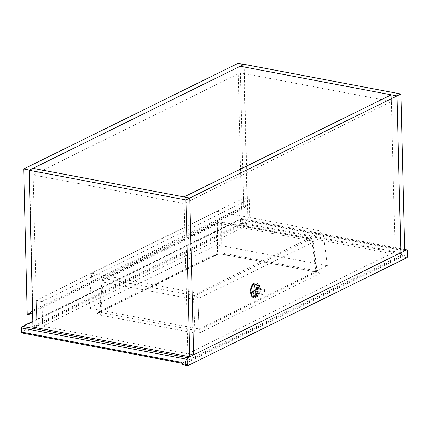 <?xml version="1.0" encoding="UTF-8"?>
<svg xmlns="http://www.w3.org/2000/svg" width="429" height="429" viewBox="0 0 429 429"><rect width="100%" height="100%" fill="white"/><g stroke="black" fill="none" stroke-linecap="round" stroke-linejoin="round"><path stroke-width="0.32" stroke-dasharray="2.15 1.61" d="M32.969 327.064L36.846 325.161L33.012 168.34L33.172 174.941L240.396 72.839L391.404 101.432L391.237 94.83L395.071 251.646L400.852 252.745L244.069 223.053L247.941 221.144L404.724 250.836M395.071 251.646L187.848 353.753L193.629 354.847L36.846 325.161L36.24 300.397L243.463 198.289L244.069 223.053L36.846 325.161L42.621 326.255L42.021 301.49L36.24 300.397M187.848 353.753L184.014 196.938L184.175 203.539L391.404 101.432M240.396 72.839L244.069 223.053L249.85 224.147L42.621 326.255M247.941 221.144L244.106 64.323M33.172 174.941L184.175 203.539M42.021 301.49L249.244 199.383L243.463 198.289M249.244 199.383L249.85 224.147M32.572 310.693L32.894 310.376L29.467 170.088M243.71 64.522L247.136 204.81L242.927 208.939L32.615 312.564M237.929 63.401L241.479 208.666L242.927 208.939M241.479 208.666L27.236 314.232M32.894 310.376L247.136 204.81M257.228 293.709A3.26 1.813 -83.7 0 1 256.606 293.827A3.26 1.813 -83.7 0 1 255.132 290.942A3.26 1.813 -83.7 0 1 256.703 287.462A3.26 1.813 -83.7 0 1 257.32 287.344A3.26 1.813 -83.7 0 1 258.8 290.235A3.26 1.813 -83.7 0 1 257.228 293.709M262.457 288.095A3.26 1.813 96.3 0 0 260.886 291.57A3.26 1.813 96.3 0 0 262.366 294.46A3.26 1.813 96.3 0 0 262.982 294.342A3.26 1.813 96.3 0 0 264.554 290.862A3.26 1.813 96.3 0 0 263.074 287.977A3.26 1.813 96.3 0 0 262.457 288.095M89.017 308.102L199.115 328.952L327.365 265.76L217.267 244.911L89.017 308.102L91.715 273.139L217.117 211.347L217.267 244.911M217.117 211.347L322.973 231.397L197.571 293.184L199.115 328.952M197.571 293.184L91.715 273.139M322.973 231.397L327.365 265.76M199.104 329.944L194.889 330.298L100.853 312.489L99.501 311.754L100.021 311.181A2.177 1.705 63.8 0 1 99.179 312.644L99.179 312.644A2.177 1.705 63.8 0 1 98.268 312.757C96.793 313.669 97.265 314.419 99.694 315.004A2.177 1.164 100.7 0 0 100.853 312.489L103.191 282.169L193.549 299.281L194.889 330.298A2.177 1.164 100.7 0 1 193.731 332.813C196.525 333.215 198.933 333.011 200.954 332.202A2.177 1.705 63.8 0 1 199.104 329.944L197.764 298.927L312.779 242.256L316.591 272.056L199.104 329.944M215.749 254.869A2.177 1.705 63.8 0 0 216.661 254.756L216.661 254.756A2.177 1.705 63.8 0 0 217.508 253.287L217.38 224.185L102.359 280.861L100.021 311.181L217.508 253.287L221.718 252.933L315.755 270.742L317.106 271.525L316.591 272.056A2.177 1.705 63.8 0 0 318.436 274.313C319.911 273.402 319.439 272.651 317.01 272.066L222.973 254.258C220.179 253.855 217.771 254.059 215.749 254.869L98.268 312.757M317.01 272.066A2.177 1.164 100.7 0 1 316.554 272.142L222.517 254.333C221.117 253.952 219.165 254.097 216.661 254.756L99.067 312.703L99.501 311.754L101.85 281.306A3.046 0.901 -175.6 0 0 103.191 282.169A3.046 1.625 100.7 0 1 104.815 278.652A3.046 2.386 -116.2 0 0 103.539 278.807L218.559 222.136A3.046 3.046 0 0 1 220.474 221.873A3.046 1.625 100.7 0 0 219.836 221.975A3.046 2.386 -116.2 0 0 218.559 222.136A3.046 2.386 -116.2 0 0 217.38 224.185A3.046 1.233 -0.3 0 1 221.595 223.831A3.046 1.625 100.7 0 0 220.474 221.873L310.832 238.985A3.046 1.625 100.7 0 0 310.194 239.087L195.174 295.763L104.815 278.652L219.836 221.975L310.194 239.087A3.046 2.386 -116.2 0 1 312.779 242.256A3.046 1.008 172.7 0 0 313.283 241.591A3.046 3.046 0 0 0 310.832 238.985A3.046 1.625 100.7 0 1 311.947 240.942A3.046 1.008 172.7 0 1 313.283 241.591L317.106 271.525L317.594 272.453L316.554 272.142A2.177 1.164 100.7 0 1 315.755 270.742L311.947 240.942L221.595 223.831L221.718 252.933A2.177 1.164 100.7 0 0 222.517 254.333L222.517 254.333A2.177 1.164 100.7 0 0 222.973 254.258M188.009 365.551L182.899 364.682M181.746 363.229A1.303 0.697 -79.3 0 0 182.019 363.186A0.654 0.509 -116.2 0 1 182.577 363.91A0.654 0.509 63.8 0 0 183.135 364.629L401.978 256.799A0.654 0.509 -116.2 0 1 401.421 256.075L403.121 255.287A1.957 1.534 -116.2 0 0 401.56 253.759A1.303 0.697 100.7 0 1 400.863 255.352L182.019 363.186L22.887 333.049L241.731 225.22L400.863 255.352A0.654 0.509 63.8 0 1 401.421 256.075L182.824 363.835M406.853 257.722L401.978 256.799L403.121 255.287L407.55 256.124M253.335 292.374A6.526 3.62 96.3 0 0 256.252 297.072A6.526 3.62 96.3 0 0 260.596 288.797A6.526 3.62 96.3 0 0 257.679 284.1A6.526 3.62 96.3 0 0 253.335 292.374M260.028 288.427A6.526 3.62 96.3 0 0 257.137 284.041A6.526 3.62 96.3 0 0 256.081 284.196L255.716 284.368A6.526 3.62 96.3 0 0 252.772 292.004A6.526 3.62 96.3 0 0 252.794 292.315L252.82 292.626L256.269 290.926L256.773 296.863L257.137 296.686L256.633 290.749L260.081 289.049L260.028 288.427L256.58 290.127L256.075 284.191A6.526 3.62 96.3 0 0 255.898 284.282A6.526 3.62 96.3 0 0 255.716 284.379L256.215 290.304L252.767 292.004L252.794 292.315A6.526 3.62 96.3 0 0 252.826 292.626A6.526 3.62 96.3 0 0 255.716 297.013A6.526 3.62 96.3 0 0 256.773 296.857A6.526 3.62 96.3 0 0 256.955 296.771A6.526 3.62 96.3 0 0 257.137 296.675A6.526 3.62 96.3 0 0 260.076 289.055A6.526 3.62 96.3 0 0 260.054 288.738A6.526 3.62 96.3 0 0 260.028 288.427L258.773 288.288L255.319 289.988L254.821 284.052L254.456 284.234L254.96 290.165L251.507 291.865L251.56 292.492L255.014 290.792L255.512 296.723L255.877 296.546L255.373 290.61L258.826 288.91L258.773 288.288M257.137 296.686L255.877 296.546M255.716 284.368L254.456 284.234M252.82 292.626L251.56 292.492M256.633 290.749L255.373 290.61M260.081 289.049L258.826 288.91M256.58 290.127L255.319 289.988M256.075 284.191L254.821 284.052M256.215 290.304L254.96 290.165M252.767 292.004L251.507 291.865M256.269 290.926L255.014 290.792M256.773 296.863L255.512 296.723M200.954 332.202L318.436 274.313M99.694 315.004L193.731 332.813M401.56 253.759L242.428 223.622L242.326 219.498L407.421 250.761M21.45 327.718A1.303 0.413 178.6 0 1 21.67 327.483L240.513 219.648L240.615 223.777L21.772 331.606L21.67 327.483A1.303 1.024 63.8 0 1 22.179 326.517M404.692 249.506L241.57 218.613L32.835 321.466M197.764 298.927A3.046 0.676 177.5 0 1 193.549 299.281A3.046 1.625 100.7 0 1 195.174 295.763A3.046 2.386 -116.2 0 1 197.764 298.927M101.85 281.306A3.046 0.901 -175.6 0 1 102.359 280.861A3.046 2.386 -116.2 0 1 103.539 278.807A3.046 3.046 0 0 0 101.85 281.306M241.57 218.613A1.303 0.697 -79.3 0 1 241.843 218.57A1.303 0.697 -79.3 0 1 242.326 219.498A1.303 0.413 178.6 0 0 240.513 219.648A1.303 1.024 63.8 0 1 241.023 218.683A1.303 1.024 63.8 0 1 241.57 218.613M21.552 331.842A1.303 0.413 178.6 0 1 21.772 331.606A1.303 1.024 63.8 0 0 22.887 333.049A1.303 0.697 -79.3 0 1 22.614 333.097M240.615 223.777A1.303 0.413 178.6 0 1 242.428 223.622A1.303 0.697 100.7 0 1 241.731 225.22A1.303 1.024 63.8 0 1 240.615 223.777M251.051 292.417A7.395 4.102 96.3 0 0 255.764 297.469A7.395 4.102 96.3 0 0 259.282 288.363A7.395 4.102 96.3 0 0 254.569 283.312A7.395 4.102 96.3 0 0 251.051 292.417M259.223 288.283A7.615 4.226 -83.7 0 1 254.156 297.935A7.615 4.226 -83.7 0 1 250.751 292.455A7.615 4.226 -83.7 0 1 255.818 282.802A7.615 4.226 -83.7 0 1 259.223 288.283M250.568 292.439A7.615 4.226 96.3 0 0 253.979 297.919A7.615 4.226 96.3 0 0 259.041 288.261A7.615 4.226 96.3 0 0 255.636 282.781A7.615 4.226 96.3 0 0 250.568 292.439M258.14 288.385A6.961 3.861 -83.7 0 1 254.831 296.954A6.961 3.861 -83.7 0 1 250.391 292.197A6.961 3.861 -83.7 0 1 253.705 283.628A6.961 3.861 -83.7 0 1 258.14 288.385M250.82 291.988A6.194 3.437 96.3 0 0 254.767 296.219A6.194 3.437 96.3 0 0 257.711 288.594A6.194 3.437 96.3 0 0 253.764 284.363A6.194 3.437 96.3 0 0 250.82 291.988M254.756 295.629A5.572 3.094 -83.7 0 1 251.201 291.822A5.572 3.094 -83.7 0 1 253.85 284.958A5.572 3.094 -83.7 0 1 257.405 288.765A5.572 3.094 -83.7 0 1 254.756 295.629M262.366 294.46L256.606 293.827M404.692 249.41L241.843 218.57A1.303 1.303 0 0 0 241.023 218.683L32.829 321.267M263.074 287.977L257.32 287.344M256.252 297.072L255.716 297.013M254.156 297.935C257.588 297.34 259.309 294.138 259.32 288.326C258.96 285.065 257.791 283.226 255.818 282.802L255.636 282.781C252.08 283.328 250.3 286.502 250.284 292.315C250.332 295.2 251.566 297.066 253.979 297.919L254.156 297.935M257.679 284.1L257.137 284.041"/><path stroke-width="0.64" d="M400.895 94.015L244.106 64.323L240.235 66.232L397.018 95.924L400.852 252.745L193.629 354.847L189.795 198.032L397.018 95.924L400.852 252.745L404.724 250.836L400.895 94.015L397.018 95.924L391.237 94.83L184.014 196.938L189.795 198.032L185.923 199.941L189.757 356.756L193.629 354.847L189.795 198.032L33.012 168.34L29.14 170.249L185.923 199.941M29.14 170.249L32.969 327.064L189.757 356.756M184.014 196.938L391.237 94.83L240.235 66.232L33.012 168.34L184.014 196.938M29.467 170.088L23.686 168.967L27.236 314.232L28.679 314.505L32.572 310.693M29.467 170.061L243.71 64.522L237.929 63.401L23.686 168.967M32.615 312.564L28.679 314.505M187.253 364.671A1.303 0.697 100.7 0 0 187.736 365.599A1.303 0.697 100.7 0 0 188.009 365.551L406.853 257.722A1.303 0.697 100.7 0 0 407.55 256.124L407.421 250.761A1.303 0.697 100.7 0 0 406.933 249.834A1.303 0.697 100.7 0 0 406.66 249.882L187.816 357.711A1.303 0.697 100.7 0 0 187.124 359.309L22.029 328.046L22.131 332.169L181.263 362.307A1.957 1.534 63.8 0 1 182.824 363.835L187.253 364.671L187.124 359.309M183.135 364.629L182.824 363.835M406.66 249.882L404.692 249.506M32.835 321.466L22.726 326.448L187.816 357.711M22.029 328.046A1.303 0.697 -79.3 0 1 22.726 326.448A1.303 1.024 63.8 0 0 22.179 326.517A1.303 1.303 0 0 0 21.45 327.718A1.303 0.413 178.6 0 0 22.029 328.046M187.736 365.599L182.899 364.682L181.746 363.229A1.303 0.697 -79.3 0 1 181.263 362.307M181.746 363.229L22.614 333.097A1.303 0.697 -79.3 0 1 22.131 332.169A1.303 0.413 178.6 0 1 21.552 331.842L21.45 327.718M406.933 249.834L404.692 249.41M32.829 321.267L22.179 326.517M21.552 331.842A1.303 1.303 0 0 0 22.614 333.097"/></g></svg>
